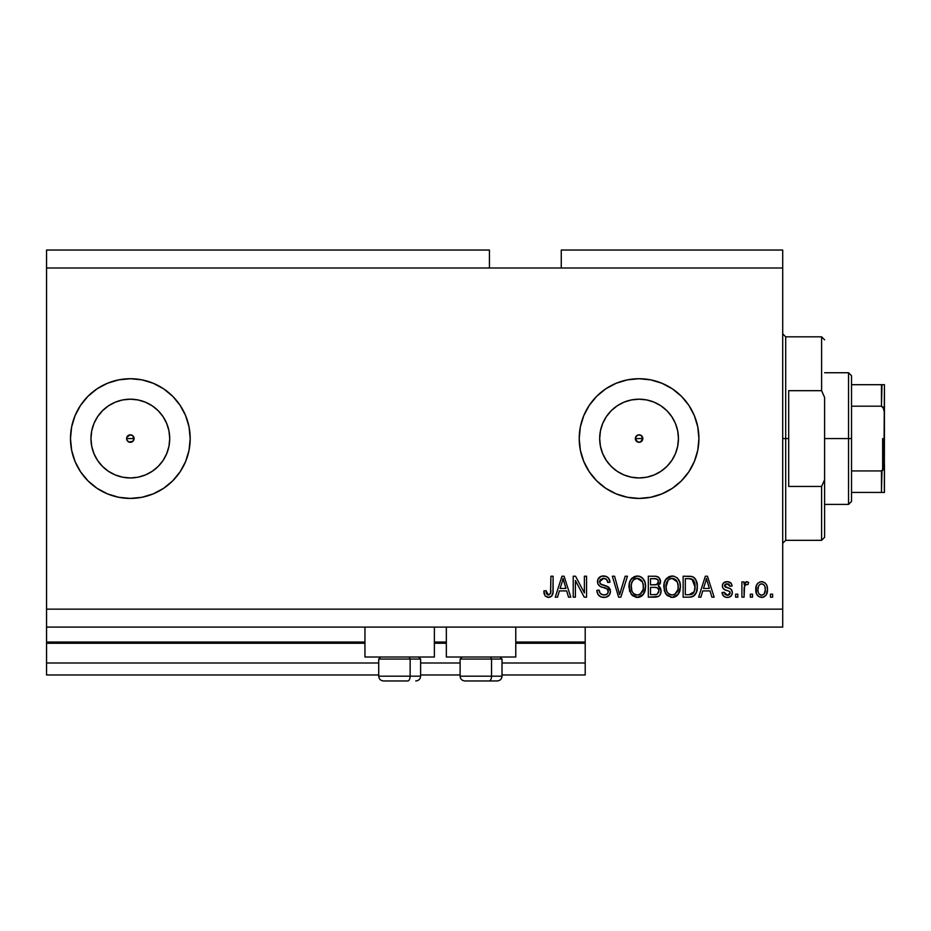 <?xml version="1.0" encoding="UTF-8"?>
<svg xmlns="http://www.w3.org/2000/svg" width="931" height="931" viewBox="0 0 931 931"><rect width="100%" height="100%" fill="white"/><g stroke="black" fill="none" stroke-linecap="round" stroke-linejoin="round"><path stroke-width="1.4" d="M585.203 674.975L502.007 674.975L585.203 674.975L585.203 663L502.007 663L585.203 663L585.203 643.251L515.774 643.251L585.203 643.251L585.203 674.975M460.112 674.975L420.614 674.975L460.112 674.975M378.719 674.975L46.55 674.975L378.719 674.975M460.112 663L420.614 663L460.112 663M378.719 663L46.55 663L46.55 674.975L46.55 663L378.719 663M446.345 643.251L434.381 643.251L446.345 643.251M364.952 643.251L46.55 643.251L46.55 663L46.55 642.053L364.952 642.053L46.55 642.053L46.55 643.251L364.952 643.251M585.203 642.053L585.203 643.251L585.203 642.053L515.774 642.053L585.203 642.053L585.203 627.098L585.203 642.053M446.345 642.053L434.381 642.053L446.345 642.053M46.55 627.098L46.55 642.053L46.55 627.098L782.703 627.098L46.55 627.098L46.55 609.142L782.703 609.142L782.703 268L489.438 268L489.438 250.043L46.55 250.043L489.438 250.043L489.438 268L46.55 268L782.703 268L782.703 250.043L561.265 250.043L782.703 250.043L782.703 609.142L46.55 609.142L46.55 627.098M637.572 435.138L635.64 437.07M635.582 437.221L635.582 439.921M637.712 442.05L639.062 442.306A3.736 3.736 0 0 1 635.326 438.571A3.736 3.736 0 0 1 639.062 434.824L637.712 435.08M635.64 440.06L637.572 441.992M128.85 435.138L126.907 437.07M126.849 437.221L126.849 439.921M128.99 442.05L130.34 442.306A3.736 3.736 0 0 1 126.604 438.571A3.736 3.736 0 0 1 130.34 434.824L128.99 435.08M126.907 440.06L128.85 441.992M102.503 410.711A39.381 39.381 0 0 1 108.462 405.823L115.269 402.18L122.659 399.946L130.34 399.19A39.381 39.381 0 0 1 169.721 438.571A39.381 39.381 0 0 1 130.34 477.952A39.381 39.381 0 0 1 90.959 438.571A39.381 39.381 0 0 1 130.34 399.19L138.021 399.946L145.411 402.18L152.219 405.823L158.189 410.722L163.088 416.692L166.719 423.5L168.965 430.89L169.721 438.571L168.965 446.252L166.719 453.641L163.088 460.449L158.189 466.419L152.219 471.307L145.411 474.95L138.021 477.196L130.34 477.952L122.659 477.196L115.269 474.95L108.462 471.307A39.381 39.381 0 0 1 102.503 466.419M631.381 477.196L639.062 477.952A39.381 39.381 0 0 1 599.68 438.571A39.381 39.381 0 0 1 639.062 399.19L646.742 399.946L654.132 402.18L660.94 405.823L666.91 410.722L671.81 416.692L675.452 423.5L677.687 430.89L678.443 438.571L677.687 446.252L675.452 453.641L671.81 460.449L666.91 466.419L660.94 471.307L654.132 474.95L646.742 477.196L639.062 477.952L631.381 477.196L623.991 474.95L617.183 471.307L611.213 466.419L606.325 460.449L602.683 453.641L600.437 446.252L599.68 438.571L600.437 430.89L602.683 423.5L606.325 416.692L611.213 410.722L617.183 405.823L623.991 402.18L631.381 399.946L639.062 399.19A39.381 39.381 0 0 1 678.443 438.571A39.381 39.381 0 0 1 639.062 477.952L646.742 477.196M639.015 378.719A59.852 59.852 0 0 0 596.783 396.21M596.701 396.292A59.852 59.852 0 0 0 580.362 426.887L583.772 415.668L589.3 405.311L596.748 396.245L605.813 388.809L616.159 383.269L627.389 379.871L639.062 378.719L650.746 379.871L661.964 383.269L672.322 388.809L681.387 396.245L688.824 405.311L694.363 415.668L697.761 426.887L698.913 438.571L697.761 450.243L694.363 461.473L688.824 471.819L681.387 480.885L672.322 488.333L661.964 493.861L650.746 497.27L639.062 498.422A59.852 59.852 0 0 1 579.21 438.571A59.852 59.852 0 0 1 639.062 378.719A59.852 59.852 0 0 1 698.913 438.571A59.852 59.852 0 0 1 639.062 498.422L627.389 497.27A59.852 59.852 0 0 0 639.015 498.422M616.159 493.861A59.852 59.852 0 0 0 627.378 497.259L616.159 493.861L605.813 488.333L596.748 480.885L589.3 471.819L583.772 461.473L580.362 450.243A59.852 59.852 0 0 0 596.701 480.85M130.34 378.719A59.852 59.852 0 0 0 97.115 388.786A59.852 59.852 0 0 1 114.781 380.779A59.852 59.852 0 0 0 97.115 388.786L107.437 383.269L118.668 379.871L130.34 378.719L142.012 379.871L153.243 383.269L163.588 388.809L172.666 396.245L180.102 405.311L185.63 415.668L189.04 426.887L190.192 438.571L189.04 450.243L185.63 461.473L180.102 471.819L172.666 480.885L163.588 488.333L153.243 493.861L142.012 497.27L130.34 498.422A59.852 59.852 0 0 1 70.488 438.571A59.852 59.852 0 0 1 130.34 378.719A59.852 59.852 0 0 1 190.192 438.571A59.852 59.852 0 0 1 130.34 498.422L118.668 497.27L107.437 493.861L97.092 488.333L88.014 480.885L80.578 471.819L75.05 461.473L71.64 450.243L70.488 438.571A59.852 59.852 0 0 1 88.003 396.269A59.852 59.852 0 0 0 88.003 480.873A59.852 59.852 0 0 1 70.488 438.571L71.64 426.887L75.05 415.668L80.578 405.311L88.014 396.245A59.852 59.852 0 0 1 97.057 388.821A59.852 59.852 0 0 0 88.038 396.234L97.092 388.809M88.038 480.908A59.852 59.852 0 0 0 97.057 488.31A59.852 59.852 0 0 1 88.038 480.908A59.852 59.852 0 0 0 97.057 488.31M97.115 488.356A59.852 59.852 0 0 0 114.781 496.363A59.852 59.852 0 0 1 97.115 488.356A59.852 59.852 0 0 0 130.34 498.422L118.668 497.27M114.781 474.74A39.381 39.381 0 0 1 108.462 471.319L102.491 466.419A39.381 39.381 0 0 1 102.48 410.734L108.462 405.823A39.381 39.381 0 0 1 114.781 402.39M97.057 388.821A59.852 59.852 0 0 0 88.038 396.234M88.003 396.269A59.852 59.852 0 0 0 88.003 480.873M364.952 657.018L364.952 627.098L364.952 657.018L434.381 657.018L434.381 627.098L434.381 657.018L364.952 657.018M515.774 657.018L515.774 627.098L515.774 657.018L446.345 657.018L515.774 657.018M446.345 627.098L446.345 657.018L446.345 627.098M642.495 437.07L641.715 435.917L642.809 438.571L640.493 442.027L637.63 442.027L635.326 438.571L636.42 435.917L639.062 434.824L641.715 435.917L642.518 440.002M126.884 437.128L130.34 434.824L132.982 435.917L134.076 438.571L132.924 441.271M46.55 250.043L46.55 609.142L46.55 250.043M580.362 450.243L579.21 438.571L580.362 426.887L579.21 438.571M575.405 597.167L575.405 580.49L575.405 597.167L573.228 597.167L573.228 576.219L575.544 576.219L584.389 592.919L584.389 576.219L586.565 576.219L586.565 597.167L584.226 597.167L575.405 580.49L584.226 597.167L586.565 597.167L586.565 576.219L584.389 576.219L584.389 592.919L575.544 576.219L573.228 576.219L573.228 597.167L575.405 597.167L573.228 597.167L573.228 576.219L575.544 576.219M603.905 597.446L603.905 597.446C607.908 597.33 610.108 595.293 610.503 591.348L609.409 594.909L605.79 597.26L601.147 597.004L597.958 594.385L596.899 590.37L599.075 590.091L600.181 593.291L603.113 594.921L606.605 594.432L608.257 592.186L607.268 589.032L599.995 586.286L597.842 583.842L597.853 579.385L601.205 576.289L606 576.336L608.804 578.395L609.956 582.212L607.78 582.48L606.616 579.466L603.591 578.395L600.297 579.687L599.657 582.306L601.042 584.389L608.63 587.147L610.503 591.348L607.268 586.344L600.297 583.865L599.622 581.735L603.591 578.395C606.186 578.5 607.582 579.862 607.78 582.48L609.956 582.212C609.654 578.232 607.501 576.149 603.521 575.952C599.785 576.091 597.76 578 597.446 581.689C597.795 584.971 599.68 586.891 603.09 587.449C605.93 587.647 607.675 588.974 608.327 591.406C608.024 593.815 606.605 595.014 604.091 594.99C601.03 594.804 599.355 593.163 599.075 590.091L596.899 590.37C597.155 594.804 599.494 597.167 603.905 597.446L603.195 597.423M620.535 591.418L625.19 576.219L627.447 576.219L620.861 597.167L618.603 597.167L612.342 576.219L614.576 576.219L619.615 594.723L625.19 576.219L627.447 576.219L625.19 576.219L619.615 594.723L614.576 576.219L612.342 576.219L618.603 597.167L620.861 597.167L618.603 597.167L612.342 576.219L614.576 576.219L619.022 592.372M637.304 597.446L632.312 595.526L629.496 590.731L629.379 583.12L631.404 578.779L634.477 576.475L639.19 576.184L642.669 578.198L644.962 582.166L645.567 587.717L644.461 592.535L641.552 596.154L637.293 597.446L643.461 594.246L645.59 586.716C645.753 580.63 642.984 577.034 637.304 575.952C631.521 577.069 628.751 580.746 628.995 586.972L631.125 594.153L637.747 597.423M671.065 597.376L665.944 594.153L672.124 597.446L667.131 595.526L664.315 590.731L664.199 583.12L666.224 578.779L669.296 576.475L674.009 576.184L677.489 578.198L679.781 582.166L680.386 587.717L679.293 592.535L676.372 596.154L672.124 597.446L678.28 594.246L680.421 586.716C680.573 580.63 677.815 577.034 672.135 575.952C666.34 577.069 663.57 580.746 663.826 586.972L665.421 593.35M752.504 594.176L752.504 597.167L750.328 597.167L750.328 594.176L752.504 594.176L750.328 594.176L750.328 597.167L752.504 597.167L750.328 597.167L750.328 594.176L752.504 594.176L752.504 597.167L752.504 594.176M761.977 597.434L761.616 597.446C765.806 596.62 767.749 593.931 767.47 589.393L766.283 594.804L763.013 597.283L758.974 596.759L756.403 593.617L756.251 585.913L757.869 583.167L760.255 581.828L762.966 581.828L765.317 583.143L766.818 585.39L767.47 589.393C767.644 585.017 765.701 582.434 761.616 581.666C757.485 582.457 755.53 585.087 755.774 589.556C755.553 594.001 757.497 596.631 761.616 597.446L761.267 597.434M548.964 597.411L545.089 595.968L543.844 590.917L546.02 590.638L546.544 593.722L547.777 594.886L550.512 593.745L550.919 576.219L553.095 576.219L552.944 592.838L551.629 596.143L548.371 597.446C551.943 596.736 553.514 594.397 553.095 590.44L553.095 576.219L550.919 576.219L550.64 593.408L548.464 594.99L546.02 590.638L543.844 590.917L545.089 595.968L547.894 597.423M700.903 597.167L702.742 590.917L700.903 597.167L698.646 597.167L705.337 576.219L707.455 576.219L714.147 597.167L711.889 597.167L710.05 590.917L702.742 590.917L710.05 590.917L711.889 597.167L714.147 597.167L707.455 576.219L705.337 576.219L698.646 597.167L700.903 597.167L698.646 597.167L705.337 576.219L707.455 576.219L714.147 597.167L711.889 597.167M727.227 597.446C730.428 597.33 732.138 595.689 732.371 592.523L731.58 595.386L729.206 597.155L726.238 597.376L723.596 596.119L722.037 592.547L724.213 592.279L725.144 594.467L727.379 595.27L729.334 594.7L730.195 592.907L729.59 591.429L724.772 589.672L722.747 587.88L722.386 585.099L723.724 582.748L727.6 581.677L731.219 583.423L732.103 586.018L729.927 586.286L729.113 584.459L727.216 583.842L725.412 584.202L724.527 586.076L731.033 589.207L732.371 592.523C732.127 589.777 730.544 588.206 727.611 587.845L725.179 586.972L724.493 585.704L727.216 583.842L729.927 586.286L732.103 586.018C731.696 583.167 730.044 581.712 727.134 581.666C724.213 581.7 722.596 583.155 722.316 586.006C722.84 588.753 724.621 590.312 727.646 590.685L729.706 591.522L730.195 592.907L727.379 595.27L724.213 592.279L722.037 592.547C722.433 595.654 724.167 597.283 727.227 597.446L726.727 597.423M737.817 594.176L737.817 597.167L735.641 597.167L735.641 594.176L737.817 594.176L735.641 594.176L735.641 597.167L737.817 597.167L735.641 597.167L735.641 594.176L737.817 594.176L737.817 597.167L737.817 594.176M744.602 585.762L744.078 597.167L741.902 597.167L741.902 581.933L744.078 581.933L744.078 584.365L746.15 581.724L748.699 582.48L747.884 584.656L746.127 584.412L744.788 585.378L744.078 589.276L744.463 586.158L746.406 584.389L747.884 584.656L748.699 582.48L746.65 581.666L744.078 584.365L744.078 581.933L741.902 581.933L741.902 597.167L744.078 597.167L741.902 597.167L741.902 581.933L744.078 581.933M772.637 594.176L772.637 597.167L770.461 597.167L770.461 594.176L772.637 594.176L770.461 594.176L770.461 597.167L772.637 597.167L770.461 597.167L770.461 594.176L772.637 594.176L772.637 597.167L772.637 594.176M689.79 597.155L689.312 597.167C695.003 596.317 697.656 592.779 697.284 586.577L696.423 592.151L693.688 596.061L690.255 597.132L683.133 597.167L683.133 576.219L690.721 576.289L693.7 577.267L696.318 580.781L697.284 586.577C697.622 582.119 695.992 578.803 692.373 576.615L683.133 576.219L683.133 597.167L689.312 597.167L683.133 597.167L683.133 576.219M655.412 597.155L654.761 597.167C658.811 597.132 660.929 595.084 661.103 591.022L660.195 594.653L658.438 596.434L648.313 597.167L648.313 576.219L655.913 576.277L658.915 577.523L660.521 582.143L658.217 585.878L660.451 587.985L661.103 591.022L658.217 585.878L660.556 581.491C660.242 578 658.333 576.242 654.807 576.219L648.313 576.219L648.313 597.167L654.761 597.167L648.313 597.167L648.313 576.219L654.807 576.219M557.541 597.167L559.368 590.917L557.541 597.167L555.272 597.167L561.963 576.219L564.081 576.219L570.784 597.167L568.515 597.167L566.688 590.917L559.368 590.917L566.688 590.917L568.515 597.167L570.784 597.167L564.081 576.219L561.963 576.219L555.272 597.167L557.541 597.167L555.272 597.167L561.963 576.219L564.081 576.219L570.784 597.167L568.515 597.167M782.703 627.098L782.703 609.142L782.703 627.098M561.265 250.043L561.265 268L561.265 250.043M131.841 441.992L132.982 441.213L128.909 442.027L126.884 440.002L126.884 437.139L128.909 435.114M544.239 594.164L544.088 593.559M544.088 593.513L543.902 592.232M543.844 590.917L546.02 590.638L546.066 591.348M546.125 592.035L546.241 592.721M546.241 592.733L546.416 593.408M548.115 594.967L548.894 594.956M549.174 594.886L550.791 592.733M550.873 592.023L550.919 590.603M550.919 576.219L553.095 576.219L553.061 591.639M552.77 593.78L552.49 594.711M552.944 592.838L551.967 595.712M551.629 596.131L550.07 597.167M705.721 581.386L706.396 578.407L709.341 588.462L703.452 588.462L705.419 582.364L703.452 588.462L709.341 588.462L706.396 578.407L705.721 581.386M707.374 582.003L707.153 581.247M722.537 594.478L723.096 595.526M722.526 594.432L722.235 593.524M722.037 592.547L724.213 592.279L725.144 594.467M726.657 595.212L728.391 595.153M730.148 593.419L729.473 591.36M730.195 592.907L729.706 591.522L727.646 590.685L729.706 591.522L730.195 592.907L729.706 591.522M726.762 590.405L726.052 590.173M725.808 590.079L723.724 589.055M723.306 588.66L722.828 588.02M722.747 587.868L722.421 586.984M722.398 585.087L722.642 584.214M723.108 583.411L723.724 582.748M728.95 581.91L729.799 582.247M730.579 582.748L731.219 583.411M731.661 584.237L731.941 585.099M732.103 586.018L729.927 586.286L729.567 585.04M728.228 583.97L726.285 583.912M724.737 584.819L725.179 586.972M725.645 587.193L726.494 587.496M729.345 588.404L727.611 587.833M730.928 596.154L730.288 596.655M730.125 596.748L729.241 597.143M729.194 597.167L728.251 597.376M726.902 587.624L725.424 587.1M724.318 592.872L724.213 592.279M744.078 584.365L744.416 583.621M747.884 584.656L746.406 584.389L747.884 584.656L748.699 582.48L746.93 581.689M744.463 586.158L745.847 584.482M744.102 588.485L744.078 589.276L744.102 588.485M744.078 597.167L744.078 589.276M744.172 587.705L744.288 586.926M757.869 595.91L757.031 594.886M755.995 586.937L756.577 585.029M760.255 581.828L760.93 581.7L760.255 581.828M762.338 581.7L762.955 581.817M766.818 585.401L767.202 586.67M767.214 586.763L767.412 588.02M767.47 589.393L767.458 590.103M767.074 592.872L766.655 594.094M766.26 594.839L765.41 595.91M763.513 597.12L762.349 597.399M756.03 592.302L756.403 593.617M763.013 597.283L764.304 596.759M759.917 584.354L758.637 585.878L757.95 589.544C757.694 586.53 758.893 584.621 761.57 583.842C764.304 584.575 765.55 586.472 765.294 589.544L764.851 586.437M765.154 591.464L765.294 589.544C765.55 592.57 764.339 594.467 761.674 595.27L764.095 594.013L765.282 590.01M758.195 591.988L757.985 590.498M762.524 583.981L760.499 584.04M764.945 586.716L764.142 585.145M764.06 585.052L762.501 583.981M763.92 584.889L762.955 584.156M764.223 593.838L764.607 593.222M764.747 592.919L764.945 592.337M759.137 594.001L761.674 595.27C758.928 594.525 757.694 592.628 757.95 589.544L757.985 588.601M690.721 576.289L692.722 576.743M693.711 577.278L694.817 578.267M695.12 578.64L695.655 579.419M695.666 579.443L697.238 585.11M697.272 585.843L697.261 587.519M696.935 590.324L696.725 591.208M696.656 591.441L696.435 592.128M695.12 594.653L694.526 595.351L695.12 594.653M692.105 596.794L693.467 596.201M692.99 596.457L692.14 596.783M692.094 596.806L691.058 597.039M694.363 581.828L695.085 585.483L693.234 580.025L688.987 578.675L691.954 579.082L695.096 587.205L695.085 585.483L694.27 591.674L694.945 588.986M691.081 594.525L692.92 593.687L694.27 591.674L689.045 594.723L691.814 594.315M685.309 594.723L685.309 578.675L688.987 578.675L685.309 578.675L685.309 594.723L689.045 594.723L685.309 594.723M693.956 581.025L693.572 580.444M694.817 589.788L695.096 586.018M690.313 594.653L690.942 594.56M663.908 584.982L664.199 583.12M665.7 579.478L672.135 575.952M674.021 576.184L677.477 578.186M678.548 579.524L679.036 580.374M679.525 581.433L679.77 582.108M680.189 583.9L680.317 584.808M680.421 586.716L680.386 587.717M680.154 589.707L679.956 590.626M679.956 590.661L680.165 589.684M679.816 591.15L679.083 592.942M677.71 594.944L678.559 593.838M677.081 595.584L675.662 596.596M674.777 596.992L673.986 597.225M673.858 597.26L673.183 597.376M680.189 583.877L678.513 579.466M677.57 578.279L676.721 577.523M672.566 578.419L673.776 578.651L670.669 578.582L668.132 580.06L670.669 578.582M676.953 581.177L673.776 578.651L675.906 579.897M668.214 579.978L666.002 587.007C665.665 582.178 667.713 579.303 672.147 578.395L677.326 581.922L678.245 586.658C678.478 591.336 676.43 594.118 672.101 594.99L674.882 594.257L677.977 589.544L677.477 591.197M674.882 594.257L676.93 592.244L677.989 589.474M670.704 594.828L668.819 593.897L672.101 594.99C667.888 594.176 665.863 591.511 666.002 587.007L666.712 591.138L666.014 586.262L666.922 581.805M666.421 583.202L666.677 582.399L666.421 583.202M677.873 583.516L676.476 580.502M677.977 589.544L678.129 584.843L677.151 581.549M678.105 584.691L677.908 583.644M673.544 594.816L674.219 594.595M666.701 591.115L668.202 593.361M668.272 593.431L667.376 592.372M671.391 594.956L672.822 594.956M655.913 576.277L658.403 577.104M658.915 577.523L658.019 576.871M659.055 577.651L660.451 580.374M660.416 582.783L659.986 583.981M658.939 586.251L659.544 586.739M661.08 591.65L660.719 593.478M660.195 594.641L659.439 595.654M659.404 595.689L658.438 596.434M660.195 594.653L660.719 593.501M658.822 592.093L658.927 591.034L656.914 594.455L658.822 592.093L658.648 589.416L656.949 587.694L654.505 587.38C657.216 587.193 658.694 588.415 658.927 591.034C658.694 588.415 657.216 587.193 654.505 587.38L650.49 587.38L654.505 587.38M658.287 582.783L658.38 581.828L656.471 584.726L650.49 584.924L650.49 578.675L654.051 578.675C656.658 578.337 658.089 579.396 658.38 581.828L657.693 579.641L654.993 578.686M655.994 578.779L650.49 578.675L650.49 584.924L656.995 584.517M654.33 584.924L656.914 584.552L658.229 583.027M650.49 594.723L650.49 587.38L650.49 594.723L656.914 594.455L650.49 594.723M656.157 594.641L654.807 594.723M657.309 584.307L658.287 582.759L658.101 580.304M657.693 579.641L657.111 579.14M654.83 578.686L654.051 578.675M629.763 591.569L629.496 590.766M629.03 587.927L629.019 585.995M629.088 584.982L629.368 583.155M630.881 579.478L637.304 575.952M639.19 576.184L640.074 576.464M641.878 577.499L642.669 578.209M643.717 579.513L644.217 580.374M644.683 581.386L644.939 582.096M644.962 582.166L645.183 582.957M645.369 583.888L645.497 584.808M645.567 585.762L645.567 587.717M645.334 589.695L645.136 590.615M644.997 591.15L644.275 592.931M644.008 593.408L644.461 592.535M643.461 594.246L642.89 594.944M642.332 595.514L641.61 596.108M641.54 596.154L640.051 596.957M639.888 597.015L639.166 597.225M639.038 597.26L638.363 597.376M636.234 597.376L632.312 595.526M645.171 582.946L644.473 580.897M642.751 578.279L640.947 576.894M632.056 578.07L631.404 578.779M637.735 578.419L638.957 578.651L635.85 578.582L633.301 580.06L634.477 579.14M642.134 581.177L638.957 578.651L641.087 579.897M631.555 583.4L631.171 587.007C630.846 582.178 632.894 579.303 637.328 578.395L642.506 581.922L643.414 586.658C643.658 591.336 641.61 594.118 637.281 594.99L640.062 594.257L643.158 589.544L642.658 591.197M640.062 594.257L642.111 592.244L643.17 589.474M635.885 594.828L633.999 593.897L637.281 594.99C633.068 594.176 631.032 591.511 631.171 587.007L631.893 591.138L631.23 585.518M632.102 581.805L631.311 584.773M635.803 578.593L635.14 578.814M633.383 579.978L631.614 583.167M643.053 583.516L641.645 580.502M643.158 589.544L643.298 584.843L642.332 581.549M643.286 584.691L643.077 583.644M638.713 594.816L639.388 594.595M631.881 591.115L633.383 593.361M633.452 593.431L632.556 592.372M620.861 597.167L627.447 576.219L620.861 597.167M619.615 594.723L619.383 593.78M619.15 592.826L618.778 591.418M601.1 596.98L600.146 596.538M598.808 595.491L597.993 594.444M596.934 591.069L597.015 591.767M596.899 590.37L599.075 590.091L599.215 591.057M608.304 591.79L608.292 590.941M607.862 589.695L607.268 589.032M606.977 588.823L604.813 587.938M599.168 585.692L597.842 583.853L599.098 585.646M597.446 581.689L597.469 581.095M599.029 577.604L600.961 576.37M601.251 576.266L602.334 576.033M604.149 575.975L607.28 576.941M608.152 577.627L609.828 580.932M608.804 578.407L609.502 579.734M609.91 581.572L609.956 582.212L607.78 582.48L607.675 581.677M604.417 578.454L602.869 578.43M602.427 578.5L599.913 580.316M599.692 581.014L600.134 583.632M601.496 584.598L602.427 584.936M602.578 584.982L601.88 584.749M604.58 585.494L605.464 585.727M607.978 586.705L608.63 587.147M608.502 587.054L609.188 587.67M610.317 589.777L610.026 588.951M610.084 589.079L610.305 589.754M610.387 592.616L609.421 594.897M609.386 594.944L608.758 595.7M608.56 595.887L607.594 596.585M608.583 595.863L607.175 596.794M605.22 578.628L606.069 579.024L605.22 578.628M598.552 578.163L597.853 579.385M607.594 593.594L606.372 594.548M584.389 576.219L586.565 576.219L586.565 597.167L584.226 597.167M562.347 581.386L563.034 578.407L565.967 588.462L560.078 588.462L562.056 582.364L560.078 588.462L565.967 588.462L563.592 580.56M564 582.003L563.779 581.247M563.034 578.407L562.615 580.397M706.664 579.489L706.396 578.407M764.584 585.832L764.048 585.04M762.047 583.877L761.093 583.877M759.882 594.7L760.732 595.13M761.197 595.235L762.152 595.235M693.479 593.094L694.666 590.429M695.003 588.508L695.096 587.205M694.992 584.424L694.724 582.946M692.85 579.664L691.605 578.954M691.233 578.861L688.987 578.675M672.147 578.395L671.402 578.442M668.132 580.06L667.213 581.235M678.175 588.101L678.129 584.843M637.328 578.395L636.583 578.442M633.301 580.06L632.393 581.235M636.583 594.956L638.003 594.956M643.356 588.101L643.298 584.843M102.491 466.419L97.592 460.449L102.491 466.419L108.462 471.307L102.491 466.419L97.592 460.449L93.961 453.641L91.715 446.252L90.959 438.571L91.715 430.89L93.961 423.5L97.592 416.692L102.491 410.722L108.462 405.823L102.491 410.722L97.592 416.692L102.491 410.722M130.387 498.422A59.852 59.852 0 0 0 142.001 497.27M142.036 497.27A59.852 59.852 0 0 0 172.619 480.931M172.701 480.85A59.852 59.852 0 0 0 189.04 450.243L190.192 438.571M189.04 426.887A59.852 59.852 0 0 0 172.701 396.292M153.243 383.269A59.852 59.852 0 0 0 142.036 379.871M142.001 379.86A59.852 59.852 0 0 0 130.387 378.719M153.243 493.861L155.046 493.081M180.102 405.311L172.666 396.245M163.588 388.809L160.83 387.063M639.062 498.422A59.852 59.852 0 0 0 672.287 488.356M672.345 488.31A59.852 59.852 0 0 0 681.364 480.908M681.399 480.873A59.852 59.852 0 0 0 672.345 388.821M672.287 388.786A59.852 59.852 0 0 0 639.062 378.719L650.746 379.871M616.159 383.269L614.367 384.049M589.3 471.819L596.748 480.885M605.813 488.333L608.502 490.032M660.94 471.307L666.91 466.419L671.81 460.449M677.687 446.252L678.443 438.571L677.687 430.89M671.81 416.692L666.91 410.722L660.94 405.823M646.742 399.946L639.062 399.19L631.381 399.946M617.183 405.823L611.213 410.722L606.325 416.692M600.437 430.89L599.68 438.571L600.437 446.252M606.325 460.449L611.213 466.419L617.183 471.307M640.493 442.027L637.63 442.027L635.605 440.002M635.605 437.139L637.63 435.114M122.659 477.196L130.34 477.952L138.021 477.196M152.219 471.307L158.189 466.419L163.088 460.449M168.965 446.252L169.721 438.571L168.965 430.89M163.088 416.692L158.189 410.722L152.219 405.823M138.021 399.946L130.34 399.19L122.659 399.946M91.715 430.89L90.959 438.571L91.715 446.252M133.773 437.07L132.982 435.917L133.796 440.002M131.771 442.027L128.909 442.027L126.884 440.002M132.982 435.917L131.841 435.138M131.69 435.08L130.34 434.824A3.736 3.736 0 0 1 134.076 438.571A3.736 3.736 0 0 1 130.34 442.306L131.69 442.05M133.831 439.921L133.831 437.209M132.982 441.213L133.773 440.06M641.715 435.917L640.563 435.138M640.412 435.08L639.062 434.824A3.736 3.736 0 0 1 642.809 438.571A3.736 3.736 0 0 1 639.062 442.306L640.412 442.05M642.553 439.921L642.553 437.209M640.563 441.992L642.495 440.06M383.595 680.957L407.743 680.957A4.783 2.397 -90 0 0 410.14 676.174L410.14 659.055L409.116 657.018L410.14 659.055L378.719 659.055L410.14 659.055L410.14 676.174L378.824 676.174M380.756 657.018L378.719 659.055L378.719 676.174C379.01 679.071 380.604 680.666 383.502 680.957C380.604 680.666 379.01 679.071 378.719 676.174L420.614 676.174C420.323 679.071 418.729 680.666 415.82 680.957L415.738 680.957M415.82 680.957C418.729 680.666 420.323 679.071 420.614 676.174L420.614 659.055L410.14 659.055L420.614 659.055L418.578 657.018M384.363 680.957L407.743 680.957A4.783 2.397 90 0 0 410.14 676.174L420.498 676.174M464.988 680.957L489.136 680.957A4.783 2.397 -90 0 0 491.533 676.174L491.533 659.055L490.521 657.018L491.533 659.055L460.112 659.055L491.533 659.055L491.533 676.174L460.228 676.174M462.148 657.018L460.112 659.055L460.112 676.174C460.403 679.071 461.997 680.666 464.906 680.957C461.997 680.666 460.403 679.071 460.112 676.174L502.007 676.174L502.007 659.055L491.533 659.055L502.007 659.055L499.97 657.018M465.756 680.957L497.189 680.957C500.122 680.666 501.716 679.071 502.007 676.174C501.716 679.071 500.122 680.666 497.224 680.957M501.902 676.174L491.533 676.174A4.783 2.397 90 0 1 489.136 680.957L497.131 680.957M782.703 333.833L785.694 336.824L785.694 438.571L788.685 438.571L788.685 390.683L821.608 390.683L824.598 397.432L824.598 479.709L821.608 486.448L821.608 540.317L821.608 486.448L788.685 486.448L788.685 438.571L785.694 438.571L785.694 336.824L785.694 438.571L782.703 438.571L785.694 438.571L785.694 540.317L782.703 543.308M821.608 390.683L821.608 336.824L821.608 390.683L824.598 397.432L824.598 537.315L824.598 479.709L821.608 486.448L788.685 486.448L788.685 390.683L821.608 390.683M785.694 438.571L785.694 540.317L785.694 438.571M881.994 470.842L881.459 492.429L851.528 492.429L851.528 438.571L848.537 438.571L848.537 504.404L848.537 438.571L824.598 438.571L848.537 438.571L848.537 372.737L848.537 438.571L851.528 438.571L851.528 501.413L851.528 492.429L884.45 492.429L884.45 464.65L883.251 469.759M642.809 438.571L635.326 438.571L642.809 438.571M134.076 438.571L126.604 438.571L134.076 438.571M881.994 384.701L881.459 406.195L851.528 406.195L851.528 438.571L851.528 375.728L851.528 406.195L881.459 406.195L883.053 407.103L884.45 412.48L884.334 492.429M881.459 384.701L851.528 384.701L884.427 384.701L884.45 412.48L883.926 408.79L881.459 406.195L881.459 384.701L884.427 384.701L883.915 468.363L881.459 470.935L851.528 470.935L881.459 470.935L881.459 492.429L883.926 492.429L882.355 492.429M882.658 470.446L882.658 438.571L882.658 470.446M824.598 537.315L821.608 540.317L785.694 540.317M785.694 336.824L821.608 336.824L824.598 339.815M851.528 501.413L848.537 504.404L824.598 504.404M824.598 372.737L848.537 372.737L851.528 375.728"/></g></svg>
